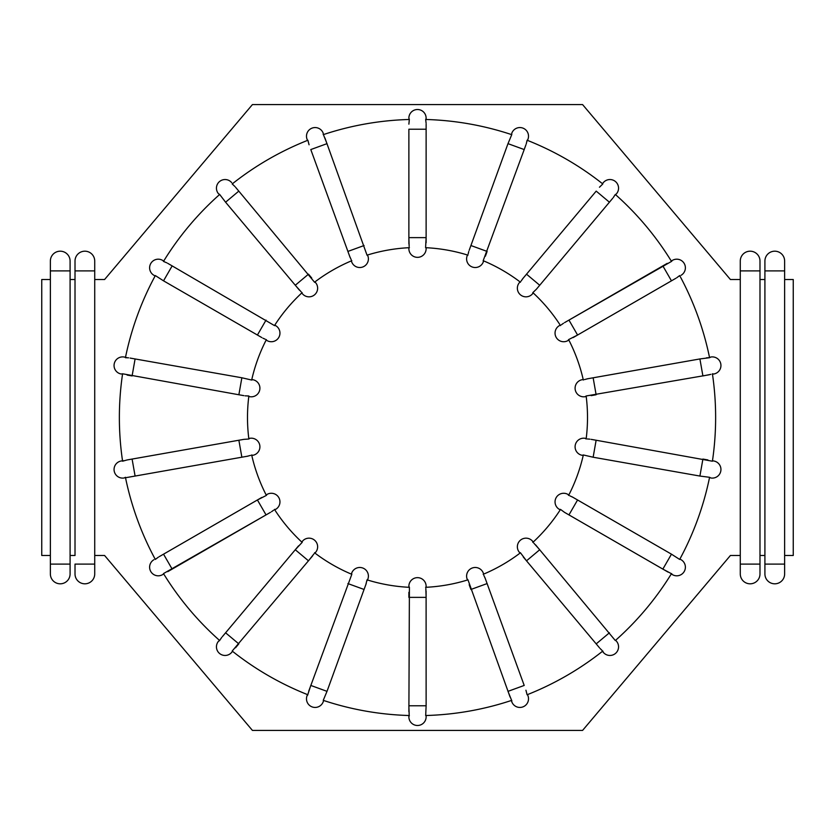 <?xml version="1.0" encoding="UTF-8"?>
<svg xmlns="http://www.w3.org/2000/svg" width="835" height="835" viewBox="0 0 835 835"><rect width="100%" height="100%" fill="white"/><g stroke="black" fill="none" stroke-linecap="round" stroke-linejoin="round"><path stroke-width="1.25" d="M241.858 457.225L238.873 440.243L243.872 439.356L127.097 459.949L132.097 459.062L135.093 476.054L248.12 456.098M248.788 438.49L249.79 438.312L248.861 439.022A170.016 170.016 0 0 1 248.861 395.978L245.135 395.842M124.029 460.669L121.179 460.993A8.621 8.621 0 0 0 114.186 470.982A8.621 8.621 0 0 0 124.175 477.975L125.427 477.296A298.137 298.137 0 0 0 155.32 559.44L158.295 557.216M408.879 124.144L409.327 119.489M367.88 255.948A8.621 8.621 0 0 1 362.724 267.002A8.621 8.621 0 0 1 351.671 261.846L351.326 260.896L351.671 261.846A8.621 8.621 0 0 0 362.724 267.002A8.621 8.621 0 0 0 367.88 255.948L367.024 255.155L324.919 137.973M323.74 135.468L327.007 143.651L310.797 149.559L350.074 257.389M409.16 246.513L408.879 237.631L408.899 243.987M468.143 253.965L468.759 251.512M483.674 260.896L483.329 261.846L483.183 260.687L524.203 149.559L507.993 143.651L511.751 134.665A298.137 298.137 0 0 0 425.662 119.478L426.111 123.236M425.819 120.177L426.121 118.132L426.121 119.489M309.065 144.779L307.896 140.249A298.137 298.137 0 0 0 232.193 183.951L234.896 186.487M232.934 184.545L232.548 183.669M351.18 259.675L349.614 256.199M314.962 281.886L315.62 282.668L314.545 282.209L238.8 191.121L225.586 202.206L219.678 194.461A298.137 298.137 0 0 0 163.483 261.418L166.906 262.879M164.391 261.72L162.554 260.343A8.621 8.621 0 0 0 150.77 263.505A8.621 8.621 0 0 0 153.932 275.289L155.101 275.967L153.932 275.289A8.621 8.621 0 0 1 150.77 263.505A8.621 8.621 0 0 1 162.554 260.343M225.586 202.206L299.379 290.11M301.195 291.874L295.277 285.257L308.491 274.172L311.758 278.065M274.767 325.139L275.644 325.64L274.475 325.587L172.156 265.895L163.535 280.831L155.331 275.571A298.137 298.137 0 0 0 125.417 357.704L128.569 357.829M126.983 357.693L124.175 357.025A8.621 8.621 0 0 0 114.186 364.018A8.621 8.621 0 0 0 121.179 374.007L122.588 373.788A298.137 298.137 0 0 0 122.588 461.212L127.097 459.949M265.248 339.229L262.931 338.196M247.661 396.03L248.861 395.978M155.936 558.886L155.101 559.033M250.552 455.409L246.868 456.348M220.064 639.819L221.713 637.439M273.588 510.227L271.532 511.709M366.857 581.035L367.88 579.052A8.621 8.621 0 0 0 362.724 567.998A8.621 8.621 0 0 0 351.671 573.154L351.817 574.313L308.741 691.14M308.011 693.937L310.797 685.441L327.007 691.349L366.241 583.488M307.468 694.584L307.009 695.868L307.896 694.762A298.137 298.137 0 0 1 232.193 651.049L312.561 555.943M313.981 553.856L308.491 560.828L295.277 549.743L222.329 636.688M426.121 586.274L426.121 587.297L426.121 586.274A8.621 8.621 0 0 0 417.5 577.653A8.621 8.621 0 0 0 408.879 586.274L409.411 587.318L408.889 711.775M409.181 714.781L408.879 705.784L426.121 705.784L426.101 591.013M426.121 705.784L425.693 715.418M467.12 579.052A8.621 8.621 0 0 1 472.276 567.998A8.621 8.621 0 0 1 483.329 573.154L483.674 574.104L483.329 573.154A8.621 8.621 0 0 0 472.276 567.998A8.621 8.621 0 0 0 467.12 579.052L467.976 579.845L510.081 697.027M511.323 699.647L507.993 691.349L524.203 685.441L484.926 577.611M425.84 588.487L426.121 597.369L408.879 597.369L408.879 592.286M602.066 650.455L600.104 648.513M483.82 575.325L485.385 578.801M560.233 509.861L559.356 509.36L560.525 509.413L564.554 512.366L668.094 572.121M670.735 573.321L662.844 569.105L671.465 554.169L572.069 496.804M671.277 573.979L672.446 574.657L671.517 573.582A298.137 298.137 0 0 1 615.322 640.549L535.621 544.89M533.805 543.126L539.723 549.743L526.509 560.828L599.457 647.772M569.752 495.771L573.186 497.43M586.212 396.51L585.21 396.688L586.139 395.978L709.416 374.748M710.929 374.341L702.903 375.938L699.907 358.946L586.88 378.902M587.339 438.97L589.865 439.158M699.907 358.946L709.573 357.704A298.137 298.137 0 0 0 679.68 275.56L676.705 277.784M709.019 357.683L706.493 357.829M678.959 276.197L679.899 275.967M584.448 379.591L588.132 378.652M667.248 263.349L568.959 320.097L671.507 261.418A298.137 298.137 0 0 0 615.322 194.451L613.287 197.561M614.863 195.286L616.533 193.71A8.621 8.621 0 0 0 615.478 181.56A8.621 8.621 0 0 0 603.319 182.625L602.452 183.669L603.319 182.625A8.621 8.621 0 0 1 615.478 181.56A8.621 8.621 0 0 1 616.533 193.71M561.412 324.773L563.468 323.291M599.457 187.228L602.807 183.961A298.137 298.137 0 0 0 527.104 140.238L526.259 143.86M526.958 141.188L527.991 139.132A8.621 8.621 0 0 0 522.835 128.079A8.621 8.621 0 0 0 511.782 133.235L511.761 134.654M526.509 274.172L539.723 285.257L536.456 289.15L609.414 202.206L596.2 191.121L522.439 279.057M521.019 281.144L523.242 278.065M426.121 129.216L408.879 129.216L408.879 237.631L426.121 237.631L426.121 124.144M408.879 247.703L408.879 248.726A8.621 8.621 0 0 0 417.5 257.347A8.621 8.621 0 0 0 426.121 248.726L426.121 247.703L426.121 248.726M408.879 118.132A8.621 8.621 0 0 1 417.5 109.51A8.621 8.621 0 0 1 426.121 118.132A8.621 8.621 0 0 0 417.5 109.51A8.621 8.621 0 0 0 408.879 118.132L409.338 119.478A298.137 298.137 0 0 0 323.239 134.654L323.218 133.235A8.621 8.621 0 0 0 312.165 128.079A8.621 8.621 0 0 0 307.009 139.132L307.468 140.416L307.009 139.132A8.621 8.621 0 0 1 312.165 128.079A8.621 8.621 0 0 1 323.218 133.235M483.183 260.687A170.016 170.016 0 0 1 520.455 282.209M536.456 289.15L532.855 292.615L532.594 293.753A8.621 8.621 0 0 1 520.445 294.818A8.621 8.621 0 0 1 519.38 282.668L520.038 281.886M532.855 292.615A170.016 170.016 0 0 1 560.525 325.587M573.186 337.57L577.58 335.033L568.614 339.594L567.977 340.576A8.621 8.621 0 0 1 556.204 337.423A8.621 8.621 0 0 1 559.356 325.64L560.233 325.139L559.356 325.64M568.614 339.594A170.016 170.016 0 0 1 583.331 380.04M122.588 373.788L238.873 394.757L241.858 377.775L251.669 380.04L252.786 379.695A8.621 8.621 0 0 1 259.779 389.684A8.621 8.621 0 0 1 249.79 396.688L248.788 396.51M251.669 380.04A170.016 170.016 0 0 1 266.386 339.594M274.475 325.587A170.016 170.016 0 0 1 302.145 292.615M314.545 282.209A170.016 170.016 0 0 1 351.817 260.687M426.121 242.714L426.121 237.631L425.589 247.682L426.121 247.703M425.589 247.682A170.016 170.016 0 0 1 467.976 255.155M367.024 255.155A170.016 170.016 0 0 1 409.411 247.682M261.814 497.43L257.42 499.967L266.386 495.405L267.023 494.424A8.621 8.621 0 0 1 278.796 497.577A8.621 8.621 0 0 1 275.644 509.36L274.475 509.413A170.016 170.016 0 0 0 302.145 542.385L302.406 541.247A8.621 8.621 0 0 1 314.555 540.182A8.621 8.621 0 0 1 315.62 552.332L314.545 552.791A170.016 170.016 0 0 0 351.817 574.313M266.386 495.405A170.016 170.016 0 0 1 251.669 454.96L252.786 455.305L251.784 455.482M409.411 587.318A170.016 170.016 0 0 1 367.024 579.845L365.824 584.698M467.976 579.845A170.016 170.016 0 0 1 425.589 587.318L426.121 587.297M523.242 556.935L526.509 560.828L520.455 552.791L519.38 552.332A8.621 8.621 0 0 1 520.445 540.182A8.621 8.621 0 0 1 532.594 541.247L532.855 542.385A170.016 170.016 0 0 0 560.525 509.413M520.455 552.791A170.016 170.016 0 0 1 483.183 574.313L483.674 574.104M712.485 374.247L713.821 374.007L712.412 373.788A298.137 298.137 0 0 1 712.412 461.212L596.127 440.243L593.142 457.225L583.331 454.96L582.214 455.305A8.621 8.621 0 0 1 575.221 445.316A8.621 8.621 0 0 1 585.21 438.312L586.139 439.022A170.016 170.016 0 0 0 586.139 395.978M583.331 454.96A170.016 170.016 0 0 1 568.614 495.405L567.977 494.424L568.854 494.925M609.414 202.206L612.671 198.312M671.465 554.169L679.68 559.44A298.137 298.137 0 0 0 709.583 477.296L699.907 476.054L702.903 459.062L707.903 459.949M712.485 460.753L713.821 460.993A8.621 8.621 0 0 1 720.814 470.982A8.621 8.621 0 0 1 710.825 477.975A8.621 8.621 0 0 0 720.814 470.982A8.621 8.621 0 0 0 713.821 460.993A8.621 8.621 0 0 1 720.814 470.982A8.621 8.621 0 0 1 710.825 477.975L709.583 477.296M525.935 690.221L527.104 694.762A298.137 298.137 0 0 0 602.807 651.049L603.319 652.375L602.452 651.331M511.323 700.492L511.782 701.765L511.761 700.346A298.137 298.137 0 0 1 425.662 715.522M327.007 691.349L323.239 700.346A298.137 298.137 0 0 0 409.338 715.522L408.879 716.868L408.879 715.511M167.751 571.651L266.041 514.903L163.483 573.582A298.137 298.137 0 0 0 219.678 640.549L218.467 641.29A8.621 8.621 0 0 0 219.521 653.44A8.621 8.621 0 0 0 231.681 652.375L232.548 651.331L231.681 652.375A8.621 8.621 0 0 1 219.521 653.44A8.621 8.621 0 0 1 218.467 641.29A8.621 8.621 0 0 0 219.521 653.44A8.621 8.621 0 0 0 231.681 652.375M135.093 476.054L125.511 477.745M219.678 194.451L218.467 193.71A8.621 8.621 0 0 1 219.521 181.56A8.621 8.621 0 0 1 231.681 182.625A8.621 8.621 0 0 0 219.521 181.56A8.621 8.621 0 0 0 218.467 193.71M709.583 357.704L710.825 357.025A8.621 8.621 0 0 1 720.814 364.018A8.621 8.621 0 0 1 713.821 374.007A8.621 8.621 0 0 0 720.814 364.018A8.621 8.621 0 0 0 710.825 357.025A8.621 8.621 0 0 1 720.814 364.018A8.621 8.621 0 0 1 713.821 374.007M671.517 261.418L672.446 260.343L671.277 261.021M679.899 559.033L681.068 559.711L679.899 559.033M577.58 499.967L568.959 514.903L662.844 569.105M672.446 574.657A8.621 8.621 0 0 0 684.23 571.495A8.621 8.621 0 0 0 681.068 559.711A8.621 8.621 0 0 1 684.23 571.495A8.621 8.621 0 0 1 672.446 574.657M172.156 265.895L167.751 263.349L172.156 265.895M238.873 394.757L243.872 395.644L238.873 394.757M243.872 439.356L248.861 439.022M298.544 545.85L295.277 549.743L302.145 542.385M524.203 149.559L525.935 144.779L524.203 149.559M507.993 143.651L469.176 250.302M467.464 254.999L467.12 255.948A8.621 8.621 0 0 0 472.276 267.002A8.621 8.621 0 0 0 483.329 261.846A8.621 8.621 0 0 1 472.276 267.002A8.621 8.621 0 0 1 467.12 255.948M485.385 256.199L487.118 251.429L470.919 245.532M527.991 139.132L527.532 140.416M301.748 292.97L302.406 293.753A8.621 8.621 0 0 0 314.555 294.818A8.621 8.621 0 0 0 315.62 282.668A8.621 8.621 0 0 1 314.555 294.818A8.621 8.621 0 0 1 302.406 293.753M238.8 191.121L235.543 187.228M163.535 280.831L261.814 337.57M266.146 340.075L267.023 340.576L266.146 340.075M275.644 325.64A8.621 8.621 0 0 1 278.796 337.423A8.621 8.621 0 0 1 267.023 340.576M241.858 377.775L130.093 358.069M127.097 375.051L132.097 375.938L135.093 358.946M124.175 357.025A8.621 8.621 0 0 0 114.186 364.018A8.621 8.621 0 0 0 121.179 374.007A8.621 8.621 0 0 1 114.186 364.018A8.621 8.621 0 0 1 124.175 357.025M249.79 438.312A8.621 8.621 0 0 1 259.779 445.316A8.621 8.621 0 0 1 252.786 455.305M121.179 460.993A8.621 8.621 0 0 0 114.186 470.982A8.621 8.621 0 0 0 124.175 477.975A8.621 8.621 0 0 1 114.186 470.982A8.621 8.621 0 0 1 121.179 460.993M159.13 556.715L257.42 499.967L266.041 514.903L270.446 512.366M267.023 494.424L266.146 494.925M163.723 573.979L162.554 574.657L163.723 573.979M153.932 559.711A8.621 8.621 0 0 0 150.77 571.495A8.621 8.621 0 0 0 162.554 574.657A8.621 8.621 0 0 1 150.77 571.495A8.621 8.621 0 0 1 153.932 559.711M314.962 553.114L315.62 552.332A8.621 8.621 0 0 0 314.555 540.182A8.621 8.621 0 0 0 302.406 541.247M235.543 647.772L238.8 643.879L225.586 632.794M323.677 700.492L323.218 701.765L323.677 700.492M307.009 695.868A8.621 8.621 0 0 0 312.165 706.921A8.621 8.621 0 0 0 323.218 701.765A8.621 8.621 0 0 1 312.165 706.921A8.621 8.621 0 0 1 307.009 695.868M426.121 715.511L426.121 716.868L426.121 715.511M408.879 716.868A8.621 8.621 0 0 0 417.5 725.49A8.621 8.621 0 0 0 426.121 716.868A8.621 8.621 0 0 1 417.5 725.49A8.621 8.621 0 0 1 408.879 716.868M469.176 584.698L470.919 589.468L487.118 583.571M527.532 694.584L527.991 695.868L527.532 694.584M511.782 701.765A8.621 8.621 0 0 0 522.835 706.921A8.621 8.621 0 0 0 527.991 695.868A8.621 8.621 0 0 1 522.835 706.921A8.621 8.621 0 0 1 511.782 701.765M533.252 542.03L532.594 541.247A8.621 8.621 0 0 0 520.445 540.182A8.621 8.621 0 0 0 519.38 552.332M616.533 641.29A8.621 8.621 0 0 1 615.478 653.44A8.621 8.621 0 0 1 603.319 652.375A8.621 8.621 0 0 0 615.478 653.44A8.621 8.621 0 0 0 616.533 641.29L615.666 640.247M559.356 509.36A8.621 8.621 0 0 1 556.204 497.577A8.621 8.621 0 0 1 567.977 494.424A8.621 8.621 0 0 0 556.204 497.577A8.621 8.621 0 0 0 559.356 509.36M596.127 440.243L591.128 439.356M586.212 438.49L585.21 438.312M593.142 457.225L699.907 476.054M591.128 395.644L596.127 394.757L593.142 377.775M583.216 379.518L582.214 379.695A8.621 8.621 0 0 0 575.221 389.684A8.621 8.621 0 0 0 585.21 396.688M675.87 278.285L577.58 335.033L568.959 320.097L564.554 322.634M567.977 340.576L568.854 340.075M681.068 275.289A8.621 8.621 0 0 0 684.23 263.505A8.621 8.621 0 0 0 672.446 260.343A8.621 8.621 0 0 1 684.23 263.505A8.621 8.621 0 0 1 681.068 275.289M532.594 293.753A8.621 8.621 0 0 1 520.445 294.818A8.621 8.621 0 0 1 519.38 282.668A8.621 8.621 0 0 0 520.445 294.818A8.621 8.621 0 0 0 532.594 293.753M740.28 564.105L759.986 564.105L759.986 573.958L759.986 261.042A9.853 9.853 0 0 0 750.133 251.189A9.853 9.853 0 0 0 740.28 261.042L740.28 573.958A9.853 9.853 0 0 0 750.133 583.811A9.853 9.853 0 0 0 759.986 573.958A9.853 9.853 0 0 1 750.133 583.811A9.853 9.853 0 0 1 740.28 573.958M759.986 555.484L764.912 555.484M764.912 279.516L759.986 279.516M784.629 555.484L793.25 555.484L793.25 279.516L784.629 279.516M740.28 279.516L730.416 279.516L582.579 104.584L252.421 104.584L104.584 279.516L94.72 279.516L94.72 555.484L104.584 555.484L252.421 730.416L582.579 730.416L730.416 555.484L740.28 555.484M50.371 279.516L50.371 555.484L41.75 555.484L41.75 279.516L50.371 279.516L50.371 270.895L50.371 573.958A9.853 9.853 0 0 0 60.224 583.811A9.853 9.853 0 0 0 70.088 573.958L70.088 261.042A9.853 9.853 0 0 0 60.224 251.189A9.853 9.853 0 0 0 50.371 261.042L50.371 270.895L70.088 270.895L70.088 555.484L75.014 555.484L75.014 279.516L70.088 279.516M764.912 564.105L764.912 573.958A9.853 9.853 0 0 0 774.776 583.811A9.853 9.853 0 0 0 784.629 573.958L784.629 261.042A9.853 9.853 0 0 0 774.776 251.189A9.853 9.853 0 0 0 764.912 261.042L764.912 564.105L784.629 564.105M70.088 555.484L70.088 564.105L50.371 564.105L50.371 555.484M70.088 564.105L70.088 573.958M94.72 555.484L94.72 564.105L75.014 564.105L75.014 573.958A9.853 9.853 0 0 0 84.867 583.811A9.853 9.853 0 0 0 94.72 573.958L94.72 261.042A9.853 9.853 0 0 0 84.867 251.189A9.853 9.853 0 0 0 75.014 261.042L75.014 555.484M75.014 279.516L75.014 270.895L94.72 270.895L94.72 279.516M94.72 564.105L94.72 573.958M347.882 251.429L364.081 245.532M257.42 335.033L266.041 320.097M163.535 554.169L172.156 569.105M364.081 589.468L347.882 583.571M596.2 643.879L609.414 632.794M671.465 280.831L662.844 265.895M784.629 261.042A9.853 9.853 0 0 0 774.776 251.189A9.853 9.853 0 0 0 764.912 261.042M784.629 270.895L764.912 270.895M759.986 270.895L740.28 270.895M70.088 261.042A9.853 9.853 0 0 0 60.224 251.189A9.853 9.853 0 0 0 50.371 261.042"/></g></svg>
